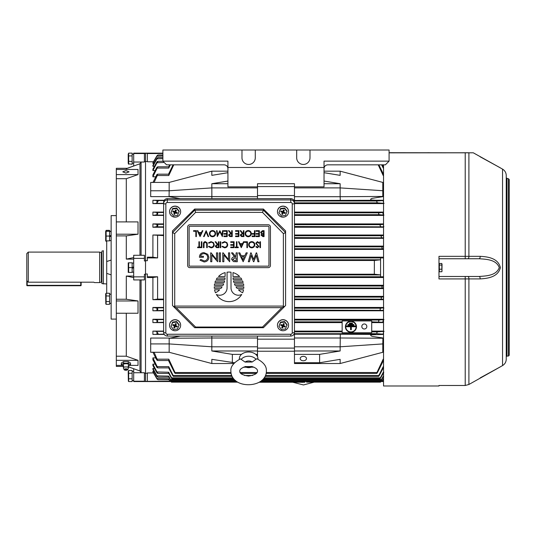 <?xml version="1.0" encoding="UTF-8"?>
<svg xmlns="http://www.w3.org/2000/svg" width="536" height="536" viewBox="0 0 536 536"><rect width="100%" height="100%" fill="white"/><g stroke="black" fill="none" stroke-linecap="round" stroke-linejoin="round"><path stroke-width="0.8" d="M101.9 252.335A0.369 0.369 0 0 1 101.411 252.684L99.683 252.094L99.683 282.606L101.411 282.016A0.369 0.369 0 0 1 101.9 282.365M103.381 283.98L103.381 250.721L101.9 251.116L101.9 283.584L106.704 283.98M27.168 281.052L27.168 285.715L80.762 285.715L27.168 285.715A0.369 0.369 0 0 1 26.8 285.346L26.8 253.575L28.281 252.094L99.683 252.094M26.8 280.67L28.281 282.191L93.807 282.191L94.443 282.606L99.683 282.606M28.281 252.094L28.281 282.191M94.443 282.606L93.807 282.191M81.13 282.191L81.13 285.346A0.369 0.369 0 0 1 80.762 285.715L80.762 282.191M106.115 293.239L106.115 304.334L109.592 304.334L109.592 293.239L106.115 293.239L105.686 293.829M133.685 272.154L132.137 272.154M133.685 263.062L132.137 263.062M128.66 267.611L128.66 272.415L132.137 272.415L132.137 267.611L128.66 267.611L128.66 262.808L132.137 262.808L132.137 267.611L133.685 266.834M133.685 267.611L132.137 268.389M125.927 173.088L129.069 171.835L125.927 170.669L122.784 171.835L125.927 173.088M162.884 153.142L133.685 153.142L133.685 153.544L144.405 153.544L144.405 162.026L141.082 162.026L139.97 163.768L126.295 168.679L126.295 169.47M133.685 165.972L127.246 168.297M139.97 279.926L139.97 370.986L128.238 366.758M129.585 365.391L138.02 365.391L138.02 360.326L126.295 356.212L116.319 356.212L116.319 313.238L138.02 313.238L138.02 300.957L126.295 299.249L126.295 276.06L133.685 277.608M126.295 356.212L126.295 313.238M133.685 257.582L126.295 259.109L126.295 235.9L138.02 234.212L138.02 221.904L116.319 221.904L116.319 168.297L127.36 168.297M139.97 255.277L139.97 163.768M126.295 221.904L126.295 178.696L138.02 174.595L138.02 169.47L116.319 169.47M141.082 279.926L144.405 279.926L144.405 276.864L133.685 276.864L133.685 279.926L141.082 279.926L141.082 372.734L144.405 372.734L144.405 381.377L169.838 381.163M144.405 258.385L144.405 255.277L133.685 255.277L133.685 258.385L144.405 258.385L144.405 260.972L145.517 260.952L145.517 373.217L145.517 274.278L144.405 274.278L144.405 276.864M133.685 368.728L133.685 381.203L144.405 381.203M133.685 372.734L141.082 372.734L139.97 370.986M133.685 153.544L133.685 162.026L141.082 162.026L141.082 255.277M144.405 373.23L147.36 373.217M126.295 178.696L116.319 178.696M126.295 276.06L133.685 276.06M126.295 259.109L133.685 259.109M126.295 235.9L116.319 235.9L116.319 221.904M126.295 299.249L116.319 299.249L116.319 235.9M162.884 153.531L147.36 153.531L145.517 153.142L145.517 260.697L145.517 161.497L144.405 161.497M123.689 366.403L116.319 366.403L116.319 356.212M116.319 313.238L116.319 299.249M138.02 300.957L116.319 300.957M138.02 174.595L116.319 174.595M138.02 234.212L116.319 234.212M138.02 360.326L116.319 360.326M122.268 365.391L116.319 365.391M133.685 162.026L133.685 166.019M145.517 153.356L144.405 153.544M133.685 381.203L133.685 381.558L171.386 381.558M133.685 258.385L133.685 276.864M144.405 260.972L145.517 260.972M111.14 240.61L109.592 240.61M111.14 231.519L109.592 231.519M105.686 240.872L105.672 231.438L106.115 230.366L109.592 230.366L109.592 236.061L111.14 235.291M111.14 236.061L109.592 236.838M301.855 382.322C303.289 382.322 303.289 382.322 301.855 382.322C300.428 382.322 300.428 382.322 301.855 382.322M257.501 336.092L257.501 356.641M211.874 336.092L211.821 337.988L169.168 338.25L169.168 352.286L150.69 352.286L150.69 343.924L169.168 343.924L211.821 346.799L257.501 346.799M169.168 338.25L180.257 336.092M340.146 338.002L294.465 338.002L294.465 334.216L340.3 334.216L340.146 346.799L294.465 346.799L294.465 363.522L340.146 363.522L340.146 359.341L319.61 362.738L294.465 362.738M383.535 334.43L370.651 334.833C370.57 335.804 371.636 336.407 373.84 336.642L383.535 338.055M361.807 326.484A2.513 2.513 0 0 0 364.319 329.004A2.513 2.513 0 0 0 366.832 326.484A2.513 2.513 0 0 0 364.319 323.972A2.513 2.513 0 0 0 361.807 326.484M356.118 326.739A5.172 5.172 0 0 1 350.939 331.911A5.172 5.172 0 0 1 345.767 326.739A5.172 5.172 0 0 1 350.939 321.56A5.172 5.172 0 0 1 356.118 326.739M345.398 326.739A5.541 5.541 0 0 1 350.939 321.191A5.541 5.541 0 0 1 356.487 326.739A5.541 5.541 0 0 1 350.939 332.28A5.541 5.541 0 0 1 345.398 326.739M303.336 356.34A3.142 2.224 180 0 0 300.194 358.557A3.142 2.224 180 0 0 303.336 360.782A3.142 2.224 180 0 0 306.478 358.557A3.142 2.224 180 0 0 303.336 356.34M379.287 214.681L378.597 213.757L378.818 212.832L383.24 212.464C382.684 213.415 382.925 214.293 383.964 215.097L379.287 214.681L294.465 214.681M384.104 203.338L377.505 202.856L376.788 201.931L376.949 201.007L383.186 200.578L383.535 202.936M378.818 321.861L378.597 320.943L379.287 320.019L383.964 319.597C382.925 320.401 382.684 321.278 383.24 322.237L371.709 321.861M156.961 214.748L157.792 213.784L157.202 212.464L152.907 212.095L152.907 215.418L156.961 214.748L156.961 212.444M156.961 202.809L157.638 201.958C158.274 201.121 158.16 200.658 157.296 200.578L152.907 200.27L152.907 203.593L156.291 203.338L156.961 202.809L156.961 200.558M156.961 226.634L157.926 225.602L157.142 224.363L152.907 223.921L152.907 227.251L156.961 226.634L156.961 224.343M157.142 310.337L157.926 309.098L156.961 308.059L152.907 307.45L152.907 310.78L163.627 310.337M157.296 334.122C158.16 334.042 158.274 333.58 157.638 332.742L156.291 331.362L152.907 331.107L152.907 334.43L164.049 334.122M157.202 322.237L157.792 320.917L156.961 319.952L152.907 319.275L152.907 322.605L163.627 322.237M383.535 276.784L380.58 276.784L380.58 274.928L374.316 274.211L374.383 260.483L294.465 260.489M374.316 274.211L294.465 274.211M382.429 248.684L381.86 247.759L382.248 246.841L383.341 246.687L383.548 248.845L294.465 248.684M381.739 237.595L381.123 236.671L381.458 235.753L383.314 235.525L383.675 237.843L294.465 237.595M380.721 226.507L380.064 225.582L380.346 224.664L383.287 224.363L383.81 226.842L294.465 226.507M380.346 310.036L380.064 309.111L380.721 308.193L383.81 307.852L383.287 310.337L294.465 310.036M381.458 298.947L381.123 298.029L381.739 297.105L383.675 296.857L383.314 299.175L294.465 298.947M382.248 287.859L381.86 286.941L382.429 286.016L383.548 285.856L383.341 288.013L294.465 287.859M163.627 235.585L152.907 235.009L152.907 257.186L157.604 257.916L147.36 257.916L147.36 260.697L145.517 260.697L145.517 274.003L147.36 274.003L147.36 277.514L152.907 277.514L152.907 299.691L157.604 299.115L157.604 276.784L147.36 276.784M163.627 299.115L157.604 299.115M383.535 331.757L383.186 334.122L376.949 333.694L376.788 332.769L377.505 331.844L384.104 331.362M383.535 257.916L380.58 257.916L380.58 274.928L294.465 274.928M380.58 381.511L380.58 382.148L306.659 382.148L306.291 381.511L304.81 381.511L304.81 382.248L259.129 382.248M374.383 260.483L380.58 259.779M171.386 381.511L171.386 382.148L237.75 382.148M306.659 382.148L306.291 381.511M235.632 380.661L169.718 380.661L168.626 378.718L156.961 378.543L156.961 378.918C158.241 379.997 158.274 379.93 157.068 378.718C158.274 379.93 158.241 379.997 156.961 378.918L152.907 371.897L152.907 371.274L153.979 371.274M234.393 379.508L170.508 379.508L168.652 376.098L156.961 375.87L156.961 376.5C158.234 377.478 158.281 377.337 157.102 376.098C158.281 377.337 158.234 377.478 156.961 376.5L152.907 369.378L152.907 368.373L154.455 368.373M233.026 377.84L171.62 377.84L168.679 372.239L156.961 371.951L156.961 372.862C158.227 373.713 158.288 373.505 157.142 372.239C158.288 373.505 158.227 373.713 156.961 372.862L152.907 365.552L152.907 364.125L155.132 364.125M231.746 375.481L173.148 375.481L168.726 366.624L169.001 367.89L157.792 367.89L156.961 367.468L152.907 359.844L152.907 357.894L155.668 357.894M169.061 338.055L150.69 338.055L150.69 343.924M164.23 334.43L152.907 334.43M342.142 331.107L294.465 331.107M163.627 331.107L152.907 331.107M342.142 322.605L294.465 322.605M163.627 322.605L152.907 322.605M163.627 319.275L152.907 319.275M163.627 310.78L152.907 310.78M163.627 307.45L152.907 307.45M163.627 299.691L152.907 299.691M153.504 372.935L147.36 372.935L147.36 381.163M383.535 277.514L294.465 277.514M383.535 285.273L294.465 285.273M383.535 288.603L294.465 288.603M383.535 296.361L294.465 296.361M383.535 299.691L294.465 299.691M383.535 307.45L294.465 307.45M383.535 310.78L294.465 310.78M383.535 319.275L294.465 319.275M383.535 322.605L371.709 322.605M383.535 331.107L371.709 331.107M157.604 235.585L157.604 257.916M157.604 276.784L152.907 277.514M153.979 163.426L152.907 163.426L152.907 162.803L156.961 155.782C158.241 154.703 158.274 154.77 157.068 155.983C158.274 154.77 158.241 154.703 156.961 155.782L156.961 156.157L162.884 155.983M154.455 166.328L152.907 166.328L152.907 165.323L156.961 158.194C158.234 157.222 158.281 157.356 157.102 158.602C158.281 157.356 158.234 157.222 156.961 158.194L156.961 158.83L162.884 158.602M155.132 170.569L152.907 170.569L152.907 169.148L156.961 161.832C158.227 160.988 158.288 161.195 157.142 162.455C158.288 161.195 158.227 160.988 156.961 161.832L156.961 162.75L164.21 162.455M155.668 176.8L152.907 176.8L152.907 174.857L156.961 167.232L157.792 166.81L157.202 168.076L156.961 168.471L156.961 167.232M383.535 182.414L382.798 182.414L382.798 196.451L383.535 196.638M382.905 196.638L373.492 198.139C371.227 198.421 370.343 199.01 370.832 199.915L375.589 200.27L294.465 200.484L294.465 196.699L340.146 196.699L340.3 200.484M383.535 200.27L375.589 200.27M383.535 203.593L294.465 203.593L294.465 332.414A2.218 0.382 0 0 1 292.247 332.802L292.247 203.948A1.481 1.454 180 0 0 290.767 202.494L167.319 202.494A1.481 1.454 180 0 0 165.845 203.948L165.845 332.802A1.481 1.454 180 0 0 167.319 334.256L290.767 334.256A1.481 1.454 180 0 0 292.247 332.802M167.319 334.256L167.319 336.092C165.081 335.878 163.849 334.652 163.627 332.414L163.627 203.566L152.907 203.593M164.244 200.27L152.907 200.27M180.357 198.642L169.061 196.638L150.69 196.638L150.69 182.414L169.168 182.414L169.168 190.776L150.69 190.776M383.535 223.921L294.465 223.921M383.535 227.251L294.465 227.251M383.535 235.009L294.465 235.009M383.535 238.339L294.465 238.339M383.535 246.098L294.465 246.098M383.535 249.421L294.465 249.421M383.535 257.186L294.465 257.186M153.504 161.765L147.36 161.765L147.36 153.531M145.517 161.483L147.36 161.483M152.907 257.186L147.36 257.186L147.36 257.916M163.627 235.009L152.907 235.009M163.627 227.251L152.907 227.251M163.627 223.921L152.907 223.921M163.627 215.418L152.907 215.418M383.535 212.095L294.465 212.095M163.627 212.095L152.907 212.095M383.535 215.418L294.465 215.418M294.465 195.546L257.501 195.546M294.465 200.27L293.842 200.27M294.465 334.43L293.855 334.43M294.465 339.154L257.501 339.154M227.934 181.054L211.821 183.721L227.934 183.721M169.168 182.414L211.821 171.172L211.821 175.359L227.934 172.693M169.168 352.286L211.821 363.522L211.821 359.341L234.507 362.738M232.356 362.738L232.356 354.376L241.488 354.376M255.779 354.376L257.501 354.376M257.501 338.002L211.821 338.002L211.821 350.98L257.501 350.98M211.821 350.98L232.356 354.376M152.907 163.426L156.961 156.157M152.907 166.328L156.961 158.83M152.907 170.569L156.961 162.75M383.535 166.81L382.965 166.81L383.24 168.076L381.632 164.833M170.334 164.833L168.726 168.076L157.202 168.076M152.907 176.8L156.961 168.471M168.666 166.81L169.704 164.833M382.262 164.833L383.3 166.81M383.535 174.187L383.019 174.187L383.186 175.52L378.208 164.833M173.758 164.833L168.786 175.52L157.296 175.52L157.638 174.187L156.961 174.475L152.907 182.575M154.12 182.414L157.296 175.52M168.512 174.187L173.128 164.833M378.838 164.833L383.454 174.187M382.128 381.163L383.535 381.163M152.907 352.125L156.291 359.18L157.638 360.514L154.12 352.286M157.651 360.514L168.947 360.514L168.786 359.174L175.024 372.513C175.379 373.659 175.192 373.659 174.461 372.52L168.512 360.514M383.454 360.514L377.505 372.52C376.781 373.659 376.594 373.659 376.949 372.513L383.186 359.174L383.019 360.514L383.535 360.514M157.792 367.89L152.907 357.894M383.3 367.89L379.287 375.488C378.563 376.614 378.409 376.614 378.818 375.481L383.24 366.624L382.965 367.89L383.535 367.89M172.679 375.488C173.403 376.614 173.564 376.614 173.148 375.481C173.564 376.614 173.403 376.614 172.679 375.488L168.666 367.89M156.961 371.951L152.907 364.125M383.166 373.418L380.721 377.847C380.011 378.952 379.883 378.952 380.346 377.84L383.287 372.239C382.671 373.739 382.851 373.739 383.81 372.245M171.245 377.847C171.962 378.952 172.083 378.952 171.62 377.84C172.083 378.952 171.962 378.952 171.245 377.847L168.8 373.418M156.961 375.87L152.907 368.373M383.066 377.183L381.739 379.515C381.042 380.607 380.949 380.6 381.458 379.508L383.314 376.098C382.677 377.478 382.798 377.478 383.675 376.105M170.227 379.515C170.924 380.607 171.018 380.6 170.508 379.508C171.018 380.6 170.924 380.607 170.227 379.515L168.907 377.183M156.961 378.543L152.907 371.274M382.979 379.716L382.429 380.667C381.759 381.746 381.699 381.739 382.248 380.661L383.341 378.718C382.697 379.984 382.764 379.99 383.548 378.724L383.341 378.718M169.537 380.667C170.207 381.746 170.267 381.739 169.718 380.661C170.267 381.739 170.207 381.746 169.537 380.667L168.987 379.716M157.792 166.81L169.001 166.81L168.726 168.076M157.638 174.187L168.947 174.187L168.786 175.52M168.626 378.718C169.276 379.984 169.202 379.99 168.418 378.724M168.652 376.098C169.289 377.478 169.168 377.478 168.291 376.105M168.679 372.239C169.296 373.739 169.115 373.739 168.157 372.245M230.969 372.513L175.024 372.513C175.379 373.659 175.192 373.659 174.461 372.52M145.517 373.217L145.517 381.364M377.505 372.52C376.781 373.659 376.594 373.659 376.949 372.513L266.271 372.513M379.287 375.488C378.563 376.614 378.409 376.614 378.818 375.481L265.447 375.481M380.721 377.847C380.011 378.952 379.883 378.952 380.346 377.84L264.121 377.84M381.739 379.515C381.042 380.607 380.949 380.6 381.458 379.508L262.72 379.508M382.429 380.667C381.759 381.746 381.699 381.739 382.248 380.661L261.454 380.661M380.58 259.772L294.465 259.766M294.465 348.105L257.501 348.105M294.465 351.241L257.501 351.241M294.465 186.595L257.501 186.595M211.821 363.522L233.803 363.522M211.821 183.721L211.874 198.642M169.061 196.638L169.168 190.776L211.821 187.901L257.501 187.901L257.501 198.642M211.821 171.172L227.934 171.172M241.977 150.006L241.977 157.805A6.653 6.653 0 0 0 248.63 164.458A6.653 6.653 0 0 0 255.283 157.805L255.283 150.006L162.884 150.006L162.884 161.135L227.934 161.135L227.934 186.856L257.501 186.856L257.501 187.901M294.465 338.002L294.465 346.799M382.905 338.055L382.798 343.924L340.146 346.799L340.146 350.98L294.465 350.98M340.146 350.98L319.61 354.376L294.465 354.376M319.61 362.738L319.61 354.376M324.032 183.721L340.146 183.721L340.146 187.901L294.465 187.901L294.465 196.699M383.535 190.776L340.146 187.901L340.146 196.699L382.798 196.451M382.798 182.414L340.146 171.172L324.032 171.172M227.934 167.493L324.032 167.493L324.032 186.856L294.465 186.856L294.465 187.901M340.146 171.172L340.146 175.359L324.032 172.693M340.146 183.721L324.032 181.054M383.535 352.286L382.798 352.286L382.798 343.924L383.535 343.924M382.798 352.286L340.146 363.522M342.142 332.769L371.709 332.769L371.709 320.943L342.142 320.943L342.142 332.769M349.465 323.041L352.42 323.041L352.42 323.778L349.465 323.778L349.465 323.041M346.511 325.995L355.375 325.995L355.375 326.739L351.315 326.739L351.315 329.667L350.571 329.667L350.571 326.739L346.511 326.739L346.511 325.995M347.985 324.521L347.985 325.258L353.901 325.258L353.901 324.521L347.985 324.521M116.319 319.094L111.14 319.094L111.14 215.606L116.319 215.606M106.704 293.239L106.704 240.872M106.704 273.373L111.14 274.868M111.14 260.081L106.704 261.548M106.704 261.508L111.14 260.047M105.733 240.872L105.672 240.389M106.115 230.366L105.672 231.585M106.704 241.461L105.82 241.12M277.467 211.653A5.541 5.461 0 0 1 285.139 206.548A5.541 5.461 0 0 1 288.556 211.586A5.541 5.461 0 0 1 288.549 211.653M285.139 206.675A5.541 5.461 0 0 1 288.556 211.713A5.541 5.461 0 0 1 280.884 216.758A5.541 5.461 0 0 1 277.467 211.713A5.541 5.461 0 0 1 285.139 206.675M278.948 212.745L280.522 208.504L284.589 207.995L287.075 211.204L285.494 215.439L281.427 215.954L278.948 212.745L280.522 209.02L284.589 208.504L287.075 211.713M283.39 211.841L283.189 211.358L283.738 211.646L283.933 212.135L283.39 211.841M282.881 212.089L283.377 211.894L283.598 212.946L283.102 213.14L282.881 212.089L282.311 213.429L282.532 214.48L283.102 213.14M282.626 211.586L282.284 212.812L282.452 211.519M283.135 211.338L282.418 211.512L283.135 211.338L283.678 210.058M284.589 207.995L284.589 208.504M280.522 208.504L280.522 209.02M283.738 211.646L284.301 210.313L283.484 209.978L282.914 211.318M283.598 212.946L284.951 213.502L285.293 212.698L283.933 212.135M282.284 212.812L281.715 214.145L282.532 214.48M282.418 211.512L281.065 210.956L280.723 211.76L282.083 212.323M283.189 211.358L283.732 210.079M283.377 211.894L283.852 212.095M284.73 212.464L284.951 213.502M282.827 212.075L281.715 214.145M281.259 211.037L280.723 211.76M277.467 325.218A5.541 5.461 0 0 1 285.139 320.106A5.541 5.461 0 0 1 288.556 325.151A5.541 5.461 0 0 1 288.549 325.218M285.139 320.24A5.541 5.461 0 0 1 288.556 325.278A5.541 5.461 0 0 1 280.884 330.323A5.541 5.461 0 0 1 277.467 325.278A5.541 5.461 0 0 1 285.139 320.24M278.948 326.303L280.522 322.069L284.589 321.553L287.075 324.762L285.494 329.004L281.427 329.513L278.948 326.303L280.522 322.585L284.589 322.069L287.075 325.278M283.39 325.406L283.189 324.916L283.738 325.211L283.933 325.7L283.39 325.406M282.881 325.654L283.377 325.459L283.598 326.511L283.102 326.705L282.881 325.654L282.311 326.994L282.532 328.045L283.102 326.705M282.626 325.151L282.284 326.37L282.452 325.077M283.135 324.903L282.418 325.077L283.135 324.903L283.678 323.623M284.589 321.553L284.589 322.069M280.522 322.069L280.522 322.585M283.738 325.211L284.301 323.878L283.484 323.543L282.914 324.883M283.598 326.511L284.951 327.067L285.293 326.263L283.933 325.7M282.284 326.37L281.715 327.704L282.532 328.045M282.418 325.077L281.065 324.521L280.723 325.325L282.083 325.888M283.189 324.916L283.732 323.644M283.377 325.459L283.852 325.66M284.73 326.029L284.951 327.067M282.827 325.64L281.715 327.704M281.259 324.602L280.723 325.325M229.046 272.074A14.787 14.787 0 0 0 227.07 272.208L227.07 287.845A7.397 7.397 0 0 1 216.363 294.452A14.787 14.787 0 0 0 241.729 294.452A7.397 7.397 0 0 1 231.016 287.845L231.016 272.208A14.787 14.787 0 0 0 229.046 272.074M290.767 198.642L167.319 198.642A3.698 3.638 -0 0 0 163.627 202.28L163.627 203.566A3.698 3.638 -0 0 1 167.319 199.928L290.767 199.928A3.698 3.638 -0 0 1 294.465 203.566L294.465 202.28A3.698 3.638 -0 0 0 290.767 198.642L290.767 202.494M194.675 210.199L263.411 210.199L263.417 209.047L285.594 230.889L285.594 305.527L263.417 327.704L194.669 327.704L172.498 305.527L172.498 230.889L194.669 209.047L195.593 212.383L174.716 233.582L172.512 232.678L194.669 210.179M263.417 209.047L194.669 209.047M285.594 305.527L263.417 327.704L194.669 327.704M263.417 210.179L285.594 232.644M263.411 210.199L262.499 212.383L195.593 212.383M173.101 306.136L176.19 307.657L195.593 327.054L194.776 327.704M174.716 233.582L174.716 306.09L174.106 306.699M285.574 232.678L283.377 233.582L262.499 212.383M195.593 327.054L262.499 327.054L263.31 327.704M174.716 306.09L283.377 306.09L283.98 306.699L281.896 307.657L176.19 307.657M284.985 306.136L283.98 306.699M268.221 267.638A2.218 2.218 0 0 0 270.439 265.421L270.439 226.983A2.218 2.218 0 0 0 268.221 224.765L189.865 224.765A2.218 2.218 0 0 0 187.647 226.983L187.647 265.421A2.218 2.218 0 0 0 189.865 267.638L268.221 267.638M268.221 266.158A0.737 0.737 0 0 0 268.958 265.421L268.958 226.983A0.737 0.737 0 0 0 268.221 226.239L189.865 226.239A0.737 0.737 0 0 0 189.128 226.983L189.128 265.421A0.737 0.737 0 0 0 189.865 266.158L268.221 266.158M204.095 261.95L199.988 260.201L200.853 259.451L204.115 260.925C206.306 260.71 207.506 259.511 207.72 257.327C207.465 255.042 206.179 253.816 203.868 253.649C202.106 253.709 201 254.58 200.558 256.262L203.399 256.262L203.399 257.287L199.419 257.287C199.533 254.365 201.04 252.811 203.935 252.624L207.767 254.299L208.859 257.293C208.584 260.181 206.996 261.736 204.095 261.95M216.477 252.851L217.616 252.851L217.616 261.722L211.814 254.982L211.814 261.722L210.675 261.722L210.675 252.851L211.144 252.851L216.477 259.578L216.477 252.851M220.457 252.851L220.457 261.722L219.318 261.722L219.318 252.851L220.457 252.851M228.53 252.851L229.669 252.851L229.669 261.722L223.867 254.982L223.867 261.722L222.735 261.722L222.735 252.851L223.197 252.851L228.53 259.578L228.53 252.851M237.287 252.851L237.287 261.722L233.495 261.601L231.606 259.35C231.854 257.709 232.852 256.905 234.594 256.945L231.492 252.851L232.745 252.851L235.847 256.945L236.155 252.851L237.287 252.851M236.155 260.697L236.155 257.97L234.848 257.957L232.738 259.35L234.815 260.697L236.155 260.697M243.163 261.722L238.654 252.851L239.82 252.851L241.167 255.699L244.798 255.699L246.145 252.851L247.297 252.851L243.163 261.722M242.982 259.786L244.362 256.717L241.589 256.717L242.982 259.786M256.623 252.851L259.009 261.722L257.883 261.722L256.255 255.384L253.85 261.722L253.474 261.722L251.083 255.397L249.448 261.722L248.322 261.722L250.734 252.851L251.123 252.851L253.669 259.464L256.235 252.851L256.623 252.851M260.469 241.763L260.469 247.679L259.94 247.679L259.94 241.763L260.469 241.763M257.461 241.615L259.257 242.909L258.754 243.203L257.461 242.218L256.302 243.223L258.875 246.453L257.421 247.833L255.846 246.828L256.322 246.466L257.481 247.223L258.345 246.473L255.766 243.217L257.461 241.615M254.861 244.697C254.701 246.594 253.675 247.639 251.786 247.833C249.863 247.679 248.818 246.64 248.644 244.724C248.811 242.821 249.843 241.79 251.739 241.615C253.642 241.776 254.68 242.801 254.861 244.697M251.766 247.223C253.32 247.083 254.178 246.245 254.325 244.697C254.165 243.163 253.314 242.339 251.766 242.218C250.191 242.332 249.327 243.17 249.173 244.724C249.334 246.265 250.198 247.096 251.766 247.223M247.431 241.763L247.431 247.679L246.902 247.679L246.902 242.373L244.624 242.373L244.624 241.763L247.431 241.763M241.287 247.679L238.487 241.763L239.063 241.763L239.934 243.659L242.614 243.659L243.512 241.763L244.094 241.763L241.287 247.679M241.254 246.526L242.326 244.269L240.215 244.269L241.254 246.526M236.966 247.069L238.259 247.069L238.259 247.679L235.15 247.679L235.15 247.069L236.436 247.069L236.436 241.763L236.966 241.763L236.966 247.069M234.085 241.763L234.085 247.679L230.748 247.679L230.748 247.069L233.555 247.069L233.555 245.254L230.748 245.254L230.748 244.644L233.555 244.644L233.555 242.373L230.748 242.373L230.748 241.763L234.085 241.763M224.537 247.833L221.958 246.594L222.42 246.238L224.571 247.223C226.152 247.116 227.03 246.279 227.184 244.718C227.023 243.136 226.138 242.305 224.53 242.218L222.42 243.203L221.958 242.855L224.53 241.615L226.969 242.647L227.72 244.758C227.532 246.674 226.473 247.699 224.537 247.833M220.745 241.763L220.745 247.679L220.209 247.679L220.209 241.763L220.745 241.763M218.923 241.763L218.923 247.679L216.397 247.599L215.211 246.098L217.308 244.496L215.13 241.763L215.787 241.763L217.964 244.496L218.393 244.496L218.393 241.763L218.923 241.763M218.393 247.069L218.393 245.099L217.308 245.093L215.74 246.098L217.281 247.069L218.393 247.069M211.043 247.833L208.464 246.594L208.926 246.238L211.077 247.223C212.658 247.116 213.529 246.279 213.69 244.718C213.522 243.136 212.638 242.305 211.037 242.218L208.926 243.203L208.464 242.855L211.037 241.615L213.475 242.647L214.226 244.758C214.038 246.674 212.973 247.699 211.043 247.833M207.244 244.108L207.244 247.679L206.715 247.679L206.695 243.351L205.322 242.218L204.049 243.217L203.988 247.679L203.459 247.679L203.459 244.108C203.345 242.674 203.955 241.843 205.295 241.615L207.144 242.862L207.244 244.108M201.864 241.763L201.864 247.679L201.335 247.679L201.335 241.763L201.864 241.763M199.439 247.069L200.725 247.069L200.725 247.679L197.617 247.679L197.617 247.069L198.91 247.069L198.91 241.763L199.439 241.763L199.439 247.069M263.538 235.987L263.538 234.091L261.568 235.116L263.538 235.987M264.074 230.674L264.074 236.59L262.915 236.59L261.039 235.123L261.722 233.87L260.583 232.356L262.473 230.674L264.074 230.674M263.538 233.482L263.538 231.284L261.112 232.356L262.084 233.415L263.538 233.482M259.37 230.674L259.37 236.59L256.034 236.59L256.034 235.987L258.841 235.987L258.841 234.165L256.034 234.165L256.034 233.555L258.841 233.555L258.841 231.284L256.034 231.284L256.034 230.674L259.37 230.674M254.975 230.674L254.975 236.59L252.094 236.59L252.094 235.987L254.439 235.987L254.439 234.165L252.094 234.165L252.094 233.555L254.439 233.555L254.439 230.674L254.975 230.674M251.337 233.609C251.176 235.505 250.151 236.55 248.262 236.745C246.339 236.59 245.287 235.552 245.12 233.636C245.287 231.733 246.319 230.701 248.215 230.527C250.111 230.688 251.15 231.713 251.337 233.609M248.235 236.135C249.796 235.994 250.654 235.157 250.801 233.609C250.64 232.081 249.783 231.25 248.235 231.13C246.667 231.244 245.803 232.081 245.649 233.636C245.81 235.177 246.674 236.014 248.235 236.135M243.907 230.674L243.907 236.59L241.381 236.51L240.188 235.009L242.285 233.408L240.115 230.674L240.771 230.674L242.942 233.408L243.371 233.408L243.371 230.674L243.907 230.674M243.371 235.987L243.371 234.011L242.292 234.004L240.718 235.009L242.265 235.987L243.371 235.987M238.902 230.674L238.902 236.59L235.565 236.59L235.565 235.987L238.373 235.987L238.373 234.165L235.565 234.165L235.565 233.555L238.373 233.555L238.373 231.284L235.565 231.284L235.565 230.674L238.902 230.674M232.229 230.674L232.229 236.59L229.703 236.51L228.517 235.009L230.607 233.408L228.436 230.674L229.093 230.674L231.264 233.408L231.699 233.408L231.699 230.674L232.229 230.674M231.699 235.987L231.699 234.011L230.614 234.004L229.046 235.009L230.587 235.987L231.699 235.987M227.224 230.674L227.224 236.59L223.887 236.59L223.887 235.987L226.695 235.987L226.695 234.165L223.887 234.165L223.887 233.555L226.695 233.555L226.695 231.284L223.887 231.284L223.887 230.674L227.224 230.674M222.594 230.674L223.13 230.674L222.353 236.59L219.834 231.74L217.321 236.59L216.537 230.674L217.067 230.674L217.636 234.935L219.887 230.674L222.031 234.942L222.594 230.674M215.626 233.609C215.465 235.505 214.44 236.55 212.558 236.745C210.628 236.59 209.583 235.552 209.409 233.636C209.576 231.733 210.608 230.701 212.504 230.527C214.407 230.688 215.445 231.713 215.626 233.609M212.531 236.135C214.085 235.994 214.943 235.157 215.097 233.609C214.929 232.081 214.078 231.25 212.531 231.13C210.956 231.244 210.092 232.081 209.938 233.636C210.099 235.177 210.963 236.014 212.531 236.135M206.146 230.674L208.651 236.59L208.082 236.59L206.112 231.934L204.142 236.59L203.573 236.59L206.146 230.674M200.082 236.59L197.275 230.674L197.858 230.674L198.729 232.57L201.409 232.57L202.306 230.674L202.889 230.674L200.082 236.59M200.049 235.438L201.121 233.18L199.01 233.18L200.049 235.438M196.37 230.674L196.37 236.59L195.834 236.59L195.834 231.284L193.563 231.284L193.563 230.674L196.37 230.674M215.492 292.77A17.748 17.748 0 0 0 219.626 289.815L214.561 289.815A14.787 14.787 0 0 0 215.492 292.77M214.561 283.899A14.787 14.787 0 0 0 214.333 285.38L222.996 285.38A17.748 17.748 0 0 0 223.7 283.899L214.561 283.899M225.1 272.61A14.787 14.787 0 0 0 218.487 276.509L225.1 276.509L225.1 272.61M215.492 280.944A14.787 14.787 0 0 0 214.943 282.418L224.249 282.418A17.748 17.748 0 0 0 224.658 280.944L215.492 280.944M217.214 277.983A14.787 14.787 0 0 0 216.243 279.464L224.926 279.464A17.748 17.748 0 0 0 225.073 277.983L217.214 277.983M221.006 288.335A17.748 17.748 0 0 0 222.112 286.854L214.259 286.854A14.787 14.787 0 0 0 214.333 288.335L221.006 288.335M233.019 277.983A17.748 17.748 0 0 0 233.16 279.464L241.85 279.464A14.787 14.787 0 0 0 240.872 277.983L233.019 277.983M233.435 280.944A17.748 17.748 0 0 0 233.837 282.418L243.15 282.418A14.787 14.787 0 0 0 242.594 280.944L233.435 280.944M232.986 272.61L232.986 276.509L239.605 276.509A14.787 14.787 0 0 0 232.986 272.61M234.386 283.899A17.748 17.748 0 0 0 235.09 285.38L243.753 285.38A14.787 14.787 0 0 0 243.532 283.899L234.386 283.899M235.981 286.854A17.748 17.748 0 0 0 237.086 288.335L243.753 288.335A14.787 14.787 0 0 0 243.826 286.854L235.981 286.854M242.594 292.77A14.787 14.787 0 0 0 243.532 289.815L238.46 289.815A17.748 17.748 0 0 0 242.594 292.77M169.544 325.218A5.541 5.461 0 0 1 177.215 320.106A5.541 5.461 0 0 1 180.632 325.218M177.215 320.24A5.541 5.461 0 0 1 180.632 325.278A5.541 5.461 0 0 1 172.96 330.323A5.541 5.461 0 0 1 169.544 325.278A5.541 5.461 0 0 1 177.215 320.24M171.024 326.303L172.605 322.069L176.666 321.553L179.151 324.762L177.57 329.004L173.503 329.513L171.024 326.303L172.605 322.585L176.666 322.069L179.151 325.278M175.466 325.406L175.272 324.916L176.009 325.7L175.466 325.406M174.957 325.654L175.453 325.459L175.674 326.511L175.178 326.705L174.957 325.654L174.388 326.994L174.609 328.045L175.178 326.705M174.703 325.151L174.361 326.37L174.528 325.077M175.212 324.903L174.495 325.077L175.212 324.903L175.761 323.623M176.666 321.553L176.666 322.069M172.605 322.069L172.605 322.585M175.815 325.211L176.377 323.878L175.56 323.543L174.991 324.883M175.674 326.511L177.027 327.067L177.369 326.263L176.009 325.7M174.361 326.37L173.791 327.704L174.609 328.045M174.495 325.077L173.141 324.521L172.8 325.325L174.16 325.888M175.272 324.916L175.808 323.644M175.453 325.459L175.929 325.66M176.806 326.029L177.027 327.067M174.904 325.64L173.791 327.704M173.336 324.602L172.8 325.325M169.544 211.653A5.541 5.461 0 0 1 177.215 206.548A5.541 5.461 0 0 1 180.632 211.653M177.215 206.675A5.541 5.461 0 0 1 180.632 211.713A5.541 5.461 0 0 1 172.96 216.758A5.541 5.461 0 0 1 169.544 211.713A5.541 5.461 0 0 1 177.215 206.675M171.024 212.745L172.605 208.504L176.666 207.995L179.151 211.204L177.57 215.439L173.503 215.954L171.024 212.745L172.605 209.02L176.666 208.504L179.151 211.713M175.466 211.841L175.272 211.358L175.815 211.646L176.009 212.135L175.466 211.841M174.957 212.089L175.453 211.894L175.674 212.946L175.178 213.14L174.957 212.089L174.388 213.429L174.609 214.48L175.178 213.14M174.703 211.586L174.361 212.812L174.528 211.519M175.212 211.338L174.495 211.512L175.212 211.338L175.761 210.058M176.666 207.995L176.666 208.504M172.605 208.504L172.605 209.02M175.815 211.646L176.377 210.313L175.56 209.978L174.991 211.318M175.674 212.946L177.027 213.502L177.369 212.698L176.009 212.135M174.361 212.812L173.791 214.145L174.609 214.48M174.495 211.512L173.141 210.956L172.8 211.76L174.16 212.323M175.272 211.358L175.808 210.079M175.453 211.894L175.929 212.095M176.806 212.464L177.027 213.502M174.904 212.075L173.791 214.145M173.336 211.037L172.8 211.76M324.032 167.493L324.032 161.135L389.082 161.135L389.082 150.006L296.683 150.006L296.683 157.805A6.653 6.653 0 0 0 303.336 164.458A6.653 6.653 0 0 0 309.989 157.805L309.989 150.006M255.283 150.006L296.683 150.006M257.501 186.856L257.501 183.721L294.465 183.721L294.465 186.856M227.934 168.525C227.7 166.294 226.467 165.068 224.242 164.833L166.582 164.833L162.884 161.135M389.082 161.135L385.384 164.833L327.724 164.833C325.499 165.068 324.267 166.294 324.032 168.525M128.499 367.81L128.144 366.209L128.62 365.016A2.774 1.052 180 0 0 128.7 364.761A2.774 1.052 180 0 0 125.927 363.71A2.774 1.052 180 0 0 123.153 364.761A2.774 1.052 180 0 0 123.233 365.016L123.709 366.209L123.354 367.81A2.586 0.985 0 0 1 125.927 366.925A2.586 0.985 0 0 1 128.499 367.81A2.586 0.985 0 0 1 128.513 367.904A2.586 0.985 0 0 1 128.472 368.078L127.749 369.666A1.849 0.704 0 0 1 125.927 370.249A1.849 0.704 0 0 1 124.104 369.666A1.849 0.704 0 0 1 125.927 368.842A1.849 0.704 0 0 1 127.749 369.666M124.104 369.666L123.381 368.078A2.586 0.985 0 0 1 123.34 367.904A2.586 0.985 0 0 1 123.354 367.81M125.927 369.827L125.927 369.264L125.927 369.827M128.151 366.282L130.536 364.761L130.536 363.053L128.231 361.532L123.622 361.532L121.317 363.053L121.317 364.761L123.702 366.282M130.536 364.761L128.231 363.24L123.622 363.24L121.317 364.761M123.622 363.24L123.622 361.532M128.231 363.24L128.231 361.532M252.168 366.544L251.739 366.443C255.685 367.743 257.608 369.25 257.501 370.979L257.501 371.006C257.722 373.378 254.747 375.066 248.577 376.078C242.52 375.173 239.585 373.558 239.766 371.234L239.766 371.2C239.559 369.518 241.488 367.951 245.562 366.497L245.16 366.591A4.744 3.35 180 0 0 252.161 366.544L245.16 366.591M245.099 362.075L240.409 358.852C233.502 362.711 230.326 366.825 230.895 371.2L230.895 371.361C231.25 389.759 266.7 388.707 266.372 371.006L266.372 370.852C266.7 366.249 263.511 362.209 256.811 358.745L252.108 362.028A4.744 3.35 180 0 0 245.099 362.075L252.108 362.028M257.87 359.194A9.28 6.559 180 0 0 257.91 358.49A9.28 6.559 180 0 0 248.537 351.998A9.28 6.559 180 0 0 239.358 358.624A9.28 6.559 180 0 0 239.411 359.294M106.115 236.061L109.592 236.061L109.592 240.872L106.115 240.872L106.115 231.257L109.592 231.257M438.977 276.502L479.063 276.482C485.918 275.94 496.242 275.846 499.25 267.591C496.229 259.337 485.904 259.27 479.063 258.741A2.218 1.112 -90.1 0 0 479.07 258.741A2.218 1.112 -90.1 0 0 480.176 256.335C487.278 256.697 498.158 257.95 500.356 267.591C498.185 277.199 487.331 278.512 480.176 278.901L438.977 278.934L438.977 256.335L480.176 256.335M509.2 267.149L509.2 350.879M508.463 178.649L508.463 356.051L509.2 355.314L509.2 179.386L506.245 177.905M502.547 169.121L502.547 365.579C504.919 364.105 506.152 361.968 506.245 359.18L506.245 175.52C506.152 172.733 504.919 170.595 502.547 169.121L473.275 152.8L389.082 152.847M383.535 164.833L383.535 385.994L438.977 385.994L438.977 385.478L465.215 385.478L468.906 384.486L500.356 366.845L480.176 377.893M502.547 365.579L468.906 384.486L468.906 278.901A2.218 1.112 89.9 0 0 467.801 276.496M468.946 152.794L389.082 152.7M506.245 287.289L506.245 284.361M468.873 152.753L438.977 152.794L473.295 152.8L500.122 167.741M480.176 156.746L500.356 167.855L480.176 156.807M427.889 152.7L435.279 152.834L427.889 152.7M509.2 267.551L509.2 183.821M506.245 188.565L506.245 193.067M506.245 195.908L506.245 235.371M506.245 237.153L506.245 242.272M506.245 249.052L506.245 247.793M506.245 299.691L506.245 297.828M506.245 346.598L506.245 349.077M506.245 285.949L506.245 280.375M506.245 279.377L506.245 275.953M506.245 292.602L506.245 302.927M506.245 308.18L506.245 341.298M506.245 341.807L506.245 343.643M438.977 385.478L465.215 385.491L465.215 276.502M479.063 258.741L438.977 258.761L465.215 258.761L465.215 152.847M438.977 276.482L479.063 276.482A2.218 1.112 89.9 0 1 480.176 278.901M479.11 258.741L467.801 258.754A2.218 1.112 -90.1 0 0 468.906 256.362L468.906 152.84M132.137 380.56L133.685 380.493M133.685 380.56L132.915 380.54M109.592 231.364L110.369 231.385M111.14 231.364L109.592 231.431M128.66 153.142L132.137 153.142L132.137 155.916L128.66 155.916L128.66 164.237L128.218 163.165L128.218 154.214L128.66 153.142L128.566 155.829M132.137 155.916L132.137 164.237L128.365 163.895M132.137 161.463L128.56 161.276M109.592 296.013L106.021 295.926M105.82 303.992L105.672 294.311M109.592 301.56L106.115 301.56M132.137 154.14L132.915 154.16M133.685 154.14L132.137 154.207M441.838 271.752L439.346 271.752L439.346 269.206L441.838 269.206L442.046 270.955M439.346 269.206L439.346 265.065L441.838 265.065L441.838 269.206M439.346 265.065L439.346 263.471L441.838 263.471L441.838 265.065M442.046 264.268L441.939 271.524M109.592 303.336L111.14 303.269M111.14 303.336L110.369 303.316M128.245 269.146L128.265 268.784M128.278 268.637L128.365 268.201M128.231 272.415L128.231 262.808M132.137 373.237L128.66 373.237L128.66 381.558L132.137 381.558L132.137 370.463L128.66 370.463L128.566 373.15M128.66 370.463L128.218 371.535L128.365 381.223M132.137 378.785L128.66 378.785M101.411 252.684L101.411 282.016M26.8 285.346L81.13 285.346M340.3 334.216L375.589 334.43M377.505 202.856L294.465 202.856M342.142 321.861L294.465 321.861M163.627 215.097L156.438 215.097M163.627 203.338L156.291 203.338M163.627 226.842L156.586 226.842M380.58 276.77L294.465 276.77M376.949 333.694L294.231 333.694M377.505 331.844L371.709 331.844M380.58 257.93L294.465 257.93M163.627 331.362L156.291 331.362M342.142 331.844L294.465 331.844M382.429 286.016L294.465 286.016M381.739 297.105L294.465 297.105M380.721 308.193L294.465 308.193M380.346 224.664L294.465 224.664M381.458 235.753L294.465 235.753M382.248 246.841L294.465 246.841M163.627 307.852L156.586 307.852M163.627 319.597L156.438 319.597M379.287 320.019L294.465 320.019M383.186 334.122L383.535 334.122M164.056 200.578L157.296 200.578M376.949 201.007L294.231 201.007M383.186 200.578L383.535 200.578M163.627 212.464L157.202 212.464M378.818 212.832L294.465 212.832M163.627 224.363L157.142 224.363M383.186 175.52L383.535 175.52M168.786 359.174L157.296 359.174M257.012 372.513L240.148 372.513M383.186 359.174L383.535 359.174M168.726 366.624L157.202 366.624M252.55 375.481L244.47 375.481M156.961 310.357L156.961 308.059M156.961 334.136L156.961 331.891M156.961 322.257L156.961 319.952M156.961 367.468L156.961 366.229M156.961 360.219L156.961 358.618M156.961 176.083L156.961 174.475M169.168 196.451L257.501 196.699M382.798 338.25L340.146 337.988M301.118 382.248L301.118 381.511M283.377 306.09L283.377 233.582M167.319 198.642L167.319 202.494M290.767 334.256L290.767 336.092L167.319 336.059M163.627 332.414A2.218 0.382 0 0 0 165.845 332.802M163.627 203.566A2.218 0.382 0 0 0 165.845 203.948M294.465 332.414C294.244 334.652 293.011 335.878 290.767 336.092L290.767 336.059M292.247 203.948A2.218 0.382 0 0 0 294.465 203.566M262.499 327.054L281.896 307.657M241.368 359.2A8.382 5.929 0 0 1 255.813 359.093M500.329 268.154L500.329 267.029M508.463 356.051L506.982 356.051L506.982 178.649M465.215 385.478L468.913 384.493M314.15 382.148L303.483 384.948L292.763 382.248M382.885 379.716L383.535 379.716M382.898 377.183L383.535 377.183M382.925 373.418L383.535 373.418M163.031 161.282L157.926 161.282M162.884 157.517L158.019 157.517M162.884 154.984L158.087 154.984M169.088 379.716L158.087 379.716M169.068 377.183L158.019 377.183M169.041 373.418L157.926 373.418M376.788 373.404L266.111 373.404M256.275 373.404L240.838 373.404M231.117 373.404L175.178 373.404M378.597 376.366L265.025 376.366M232.148 376.366L173.369 376.366M380.064 378.711L263.437 378.711M233.689 378.711L171.902 378.711M381.123 380.366L261.803 380.366M235.297 380.366L170.843 380.366M381.86 381.511L260.315 381.511M236.758 381.511L170.106 381.511M380.58 381.558L383.535 381.558M302.967 382.322L300.75 382.248M110.537 231.519L111.14 230.761M110.651 303.329L111.14 303.939M124.62 369.049A1.481 1.481 0 0 0 127.233 369.049M243.371 367.234L253.99 367.173M506.982 356.051L506.245 356.795M467.801 258.754L465.215 258.761M133.685 371.468L132.137 371.468M133.685 163.232L132.137 163.232M438.977 270.894L439.346 271.263M438.977 264.328L439.346 263.96M111.14 294.237L109.592 294.237"/></g></svg>
